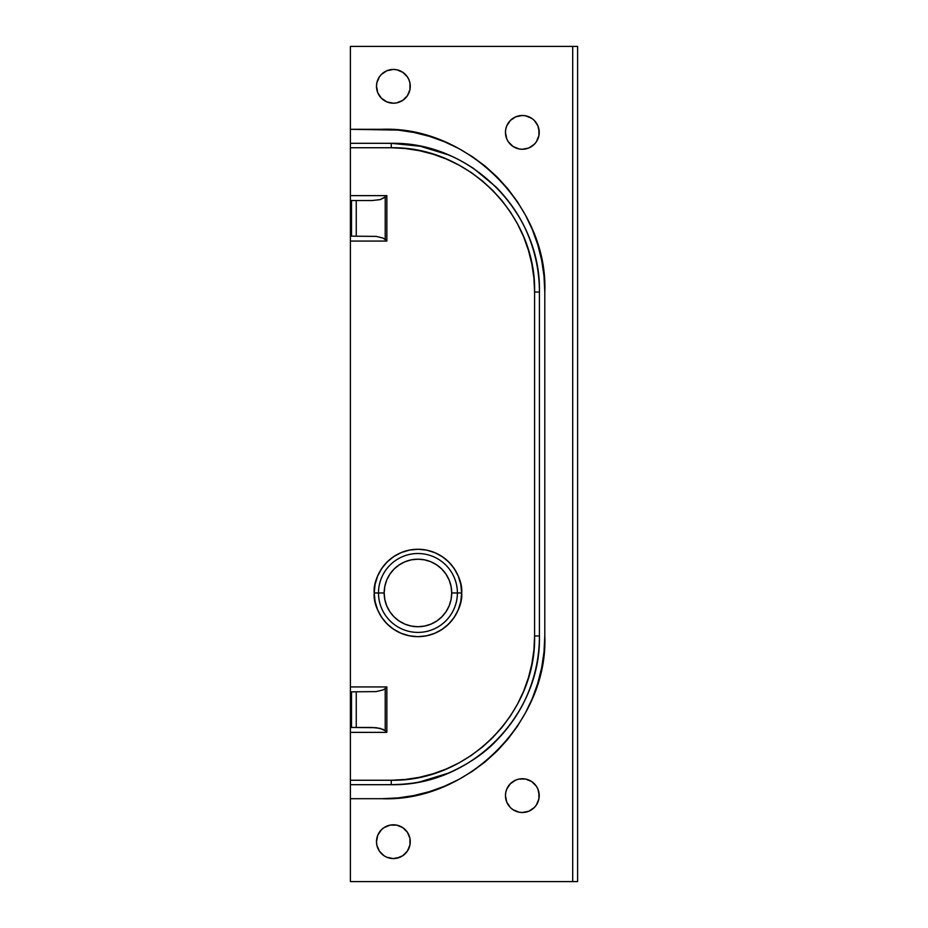 <?xml version="1.0" encoding="UTF-8"?>
<svg xmlns="http://www.w3.org/2000/svg" width="928" height="928" viewBox="0 0 928 928"><rect width="100%" height="100%" fill="white"/><g stroke="black" fill="none" stroke-linecap="round" stroke-linejoin="round"><path stroke-width="1.39" d="M460.81 584.443L461.645 592.969C463.397 580.186 450.289 549.852 417.936 549.26C385.596 549.852 372.476 580.186 374.239 592.969L378.496 592.969A39.452 39.452 0 0 1 417.936 553.517A39.452 39.452 0 0 1 457.388 592.969L461.645 592.969L460.81 601.495L458.316 609.684L454.279 617.248L448.85 623.871L442.227 629.3L434.664 633.337L426.462 635.831L417.936 636.666L409.41 635.831L401.221 633.337L393.658 629.3L387.034 623.871L381.605 617.248L377.568 609.684L375.074 601.495L374.239 592.969L375.074 584.443L377.568 576.242L381.605 568.678L387.034 562.066L393.658 556.626L401.221 552.589L409.41 550.095L417.936 549.26A43.709 43.709 0 0 1 458.304 576.207L460.81 584.443L461.645 592.969A43.709 43.709 0 0 1 460.81 601.483M381.431 853.621L383.995 855.72L379.332 851.069L376.814 844.979L376.49 841.684A16.89 16.89 0 0 1 393.379 824.795A16.89 16.89 0 0 1 410.269 841.684L409.944 838.39L409.944 844.979L410.269 841.684A16.89 16.89 0 0 1 393.379 858.574A16.89 16.89 0 0 1 376.49 841.684L377.777 835.223L381.431 829.736L379.332 832.3M539.226 795.621A16.89 16.89 0 0 1 522.336 812.51A16.89 16.89 0 0 1 505.458 795.621L506.734 802.082L505.458 795.621L505.783 792.326L505.458 795.621A16.89 16.89 0 0 1 522.336 778.731A16.89 16.89 0 0 1 539.226 795.621L537.938 789.16L538.901 792.326L538.901 798.915L539.226 795.621M539.226 132.379A16.89 16.89 0 0 1 522.336 149.269A16.89 16.89 0 0 1 505.458 132.379L506.734 138.84L505.458 132.379L505.783 129.085L505.458 132.379A16.89 16.89 0 0 1 522.336 115.49A16.89 16.89 0 0 1 539.226 132.379L537.938 125.918L538.901 129.085L538.901 135.674L539.226 132.379M376.814 89.61L377.777 92.777L376.49 86.316A16.89 16.89 0 0 1 393.379 69.426A16.89 16.89 0 0 1 410.269 86.316L409.944 83.021L409.944 89.61L410.269 86.316A16.89 16.89 0 0 1 393.379 103.205A16.89 16.89 0 0 1 376.49 86.316L376.814 83.021L379.332 76.931L381.431 74.379L386.918 70.714L393.379 69.426L390.085 69.751M384.169 592.969A33.779 33.779 0 0 0 417.936 626.736A33.779 33.779 0 0 0 451.716 592.969L457.388 592.969A39.452 39.452 0 0 1 417.936 632.409A39.452 39.452 0 0 1 378.496 592.969L384.169 592.969L384.818 599.558L386.732 605.891L389.853 611.726L394.052 616.853L399.179 621.052L405.014 624.173L411.348 626.087L417.936 626.736L424.525 626.087L430.87 624.173L436.705 621.052L441.821 616.853L446.02 611.726L449.152 605.891L451.066 599.558L451.716 592.969L451.066 586.38L449.152 580.035L446.02 574.2L441.821 569.084L436.705 564.885L430.87 561.765L424.525 559.839L417.936 559.19L411.348 559.839L405.014 561.765L399.179 564.885L394.052 569.084L389.853 574.2L386.732 580.035L384.818 586.38L384.169 592.969L378.496 592.969A39.452 39.452 0 0 1 417.936 553.517A39.452 39.452 0 0 1 457.388 592.969L451.716 592.969A33.779 33.779 0 0 0 417.936 559.19A33.779 33.779 0 0 0 384.169 592.969M374.239 592.922A43.709 43.709 0 0 1 375.074 584.466M375.086 584.408A43.709 43.709 0 0 1 377.545 576.288M377.58 576.195A43.709 43.709 0 0 1 387.022 562.078M387.057 562.043A43.709 43.709 0 0 1 393.646 556.638M393.681 556.614A43.709 43.709 0 0 1 417.913 549.26M458.328 576.276A43.709 43.709 0 0 1 461.645 592.957M544.771 638.441L544.782 637.861M544.782 290.046L544.771 289.455M384.633 129.328L384.041 129.317M407.415 832.3L402.764 827.637L407.415 832.3L409.944 838.39M399.84 826.082L396.674 825.12L402.764 827.637M393.379 824.795L390.085 825.12L396.674 825.12M390.085 858.249L393.379 858.574L386.918 857.286L383.995 855.72M396.674 858.249L402.764 855.72L399.84 857.286L393.379 858.574M534.284 783.684L531.721 781.585L536.384 786.236L537.938 789.16M519.042 779.056L515.875 780.019L519.042 779.056L525.631 779.056L531.721 781.585M512.964 781.585L510.4 783.684L515.875 780.019M506.734 789.16L505.783 792.326L506.734 789.16L510.4 783.684M510.4 807.569L512.964 809.668L510.4 807.569L506.734 802.082M525.631 812.186L528.809 811.223L522.336 812.51L519.042 812.186L512.964 809.668M531.721 809.668L534.284 807.569L528.809 811.223M534.284 120.431L531.721 118.332L534.284 120.431L537.938 125.918M519.042 115.814L515.875 116.777L522.336 115.49L525.631 115.814L531.721 118.332M512.964 118.332L510.4 120.431L515.875 116.777M510.4 144.316L512.964 146.415L508.3 141.764L506.734 138.84M525.631 148.944L528.809 147.981L522.336 149.269L519.042 148.944L512.964 146.415M531.721 146.415L534.284 144.316L528.809 147.981M537.938 138.84L538.901 135.674L536.384 141.764L534.284 144.316M409.944 83.021L408.981 79.854L409.944 83.021M399.84 70.714L396.674 69.751L402.764 72.28L407.415 76.931L408.981 79.854M377.777 92.777L381.431 98.264L377.777 92.777M390.085 102.88L393.379 103.205L386.918 101.918L381.431 98.264M396.674 102.88L402.764 100.363L407.415 95.7L402.764 100.363L396.674 102.88L393.379 103.205M350.39 881.6L577.61 881.6L577.61 46.4L350.39 46.4L350.39 129.305L398.077 130.094L413.934 132.46L429.49 136.37L444.466 141.752L458.838 148.561L472.596 156.82L485.402 166.332L497.164 177.016L507.894 188.86L517.43 201.736L525.596 215.377L532.405 229.773L537.811 244.876L541.674 260.339L544.005 276.068L544.794 292.042L544.794 635.958L544.005 651.978L541.639 667.835L537.718 683.391L532.347 698.366L525.538 712.739L517.279 726.496L507.767 739.303L497.083 751.065L485.24 761.795L472.364 771.33L458.722 779.497L444.326 786.306L429.212 791.712L413.76 795.574L398.031 797.906L382.046 798.695L350.39 798.695L350.39 881.6L577.61 881.6L577.61 46.4L350.39 46.4L350.39 195.634L386.848 195.634L386.848 241.071L350.39 241.071L350.39 686.929L386.848 686.929L386.848 732.366L350.39 732.366L350.39 780.251L391.233 780.251L405.374 779.474L419.328 777.328L433.063 773.801L446.287 768.987L458.942 762.932L471.018 755.612L482.34 747.133L492.698 737.679L502.106 727.216L510.504 715.813L517.708 703.737L523.682 691.035L528.426 677.718L531.837 663.996L533.902 650.076L534.598 635.958L534.598 292.042L533.902 277.901L531.825 263.935L528.392 250.189L523.67 236.93L517.685 224.24L510.458 212.106L502.06 200.738L492.675 190.31L482.282 180.821L470.937 172.341L458.908 165.056L446.252 158.99L432.958 154.164L419.27 150.661L405.362 148.526L391.233 147.749L350.39 147.749L350.39 691.836L376.258 691.604L350.39 691.836L350.39 881.6M409.944 844.979L407.415 851.069L402.764 855.72M381.431 829.736L383.995 827.637L390.085 825.12M538.901 798.915L536.384 805.005L534.284 807.569M505.783 129.085L506.734 125.918L510.4 120.431M409.944 89.61L407.415 95.7M393.379 69.426L396.674 69.751M473.002 173.745L470.473 172.028M417.936 549.26L426.462 550.095L434.664 552.589L442.227 556.626L448.85 562.066L454.279 568.678L458.316 576.242M355.296 780.251L391.778 780.251L350.39 780.251L350.39 798.695L382.046 798.695C467.77 802.128 548.309 721.021 544.794 635.958L544.794 292.042C548.309 206.979 467.77 125.872 382.046 129.305L350.39 129.305L350.39 143.318L391.268 143.318L420.198 146.23L448.073 154.756C455.88 157.888 464.383 162.458 473.582 168.467L496.039 186.969C510.539 201.933 521.223 217.964 528.09 235.051C535.618 253.414 539.4 272.414 539.423 292.042L539.423 635.958C539.4 655.528 535.642 674.482 528.148 692.798C521.304 709.897 510.644 725.928 496.144 740.915C484.068 753.594 468.095 764.347 448.224 773.175L420.372 781.736C413.088 783.429 403.378 784.404 391.268 784.682L350.39 784.682L391.268 784.682L391.233 780.251L391.268 784.682C471.076 786.318 541.256 715.279 539.423 635.958L534.598 635.958C536.442 712.808 468.28 781.654 391.233 780.251M415.361 778.082L417.623 777.664M511.154 714.827L511.653 714.061M530.955 668.137L532.15 662.406M532.405 267.032L532.115 265.408M458.652 164.917L450.602 160.904M433.689 154.384L428.376 152.83M418.076 150.429L414.909 149.837M406.812 148.677L400.919 148.132M391.86 147.749L391.233 147.749C468.141 146.334 536.419 215.064 534.598 292.042L534.598 635.958L539.423 635.958L539.423 292.042L534.598 292.042L539.423 292.042C541.244 212.303 470.658 141.659 391.268 143.318L391.233 147.749L391.268 143.318L350.39 143.318L350.39 147.749L391.233 147.749M381.605 617.248L377.568 609.684A43.709 43.709 0 0 0 381.594 617.224M461.645 592.296L461.436 588.677M460.671 583.805L459.766 580.29M458.061 575.627L456.495 572.379M453.92 568.145L451.739 565.256M448.375 561.591L445.672 559.19M441.682 556.266L438.55 554.422M434.06 552.346L430.638 551.151M425.836 549.979L422.24 549.469M417.298 549.26L413.668 549.469M408.784 550.234L405.269 551.139M400.618 552.844L397.346 554.41M393.124 556.986L390.224 559.178M386.582 562.519L384.169 565.233M381.246 569.224L379.401 572.356M377.325 576.845L376.118 580.267M374.912 585.278L374.262 591.403M375.202 602.121L376.118 605.648M377.812 610.288L379.401 613.57M381.965 617.781L384.157 620.693M387.498 624.324L390.201 626.736M394.203 629.66L397.323 631.504M401.812 633.58L405.246 634.787M410.048 635.947L413.644 636.457M418.586 636.666L422.217 636.457M427.112 635.692L430.615 634.787M435.255 633.093L438.538 631.504M442.76 628.94L445.66 626.76M449.303 623.407L451.727 620.693M454.65 616.691L456.483 613.57M458.56 609.081L459.754 605.671M460.926 600.857L461.436 597.261M356.248 200.541L356.248 236.164L356.248 200.541M351.503 236.164L351.503 200.541L351.503 236.164M350.39 236.164L350.39 241.071L350.39 236.164L376.258 236.396L383.183 238.113L386.013 240.248L385.213 239.447L385.213 197.258L386.013 196.458L380.097 199.636L372 200.541L380.097 199.636L385.213 197.258L385.213 239.447L383.183 238.113L376.258 236.396L350.39 236.164L350.39 195.634L350.39 200.541L372 200.541L350.39 200.541M372 727.459L380.097 728.364L385.213 730.742L385.213 688.553L383.183 689.887L376.258 691.604L383.183 689.887L385.213 688.553L385.213 730.742L383.183 729.408L376.258 727.691L350.39 727.459L372 727.459M356.248 691.836L356.248 727.459L356.248 691.836M351.503 691.836L351.503 727.459L351.503 691.836M415.802 150L422.704 151.403M432.332 153.967L433.399 154.303M510.238 211.781L511.63 213.904M533.971 649.322L533.751 651.502M417.693 777.652L415.408 778.07M394.493 780.193L393.333 780.228M396.592 780.123L393.31 780.228M350.39 691.836L350.39 732.366L386.848 732.366L385.213 730.742L386.848 732.366L386.848 686.929L385.213 688.553L386.848 686.929L350.39 686.929L350.39 689.956M460.798 601.506A43.709 43.709 0 0 1 454.291 617.224M454.268 617.259A43.709 43.709 0 0 1 448.862 623.848M448.827 623.883A43.709 43.709 0 0 1 442.25 629.288M442.192 629.323A43.709 43.709 0 0 1 417.994 636.666M417.89 636.666A43.709 43.709 0 0 1 393.704 629.335M393.623 629.277A43.709 43.709 0 0 1 387.069 623.894M387.011 623.836A43.709 43.709 0 0 1 381.617 617.259M377.545 609.661A43.709 43.709 0 0 1 375.074 601.506M375.074 601.472A43.709 43.709 0 0 1 374.239 593.004C372.476 605.752 385.596 636.074 417.936 636.666C450.289 636.074 463.397 605.752 461.645 592.969L457.388 592.969A39.452 39.452 0 0 1 417.936 632.409A39.452 39.452 0 0 1 378.496 592.969L374.239 592.969M446.02 611.726L441.821 616.853M436.705 564.885L441.821 569.084M572.704 46.4L572.704 881.6L572.704 46.4M350.39 730.928L350.39 727.459M350.39 239.633L350.39 241.071L386.848 241.071L386.013 240.248L386.848 241.071L386.848 195.634L386.013 196.458L386.848 195.634L350.39 195.634L350.39 198.662"/></g></svg>
